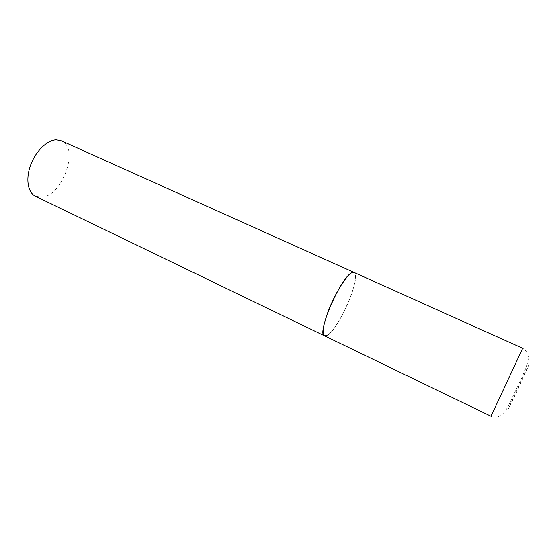 <?xml version="1.0" encoding="UTF-8"?>
<svg xmlns="http://www.w3.org/2000/svg" width="557" height="557" viewBox="0 0 557 557"><rect width="100%" height="100%" fill="white"/><g stroke="black" fill="none" stroke-linecap="round" stroke-linejoin="round"><path stroke-width="0.42" stroke-dasharray="2.79 2.09" d="M324.543 335.85C328.867 338.475 342.82 317.33 350.283 297.529C355.596 283.276 356.87 274.921 354.099 272.464C361.994 274.775 339.735 327.488 327.892 334.938M61.284 140.754C79.498 147.779 62.802 195.66 41.97 197.171L35.418 196.217M490.996 416.232L522.675 348.292C529.039 351.968 528.774 357.886 528.321 359.94L526.518 366.527L521.213 379.018L508.068 406.332C506.146 410.377 501.669 415.278 500.861 415.431C500.987 415.807 495.138 418.119 490.996 416.232M515.121 395.31L508.068 409.367L521.366 380.354L528.781 365.469L515.121 395.31"/><path stroke-width="0.84" d="M328.094 311.6C323.004 325.671 321.821 333.754 324.543 335.85C316.118 334.513 340.557 277.407 351.634 272.853L354.099 272.464C350.144 269.609 335.746 290.907 328.094 311.6M56.285 139.814L61.284 140.754L522.675 348.292L490.996 416.232L35.418 196.217C27.829 192.687 25.476 179.006 30.621 165.074C35.697 151.135 47.213 140.009 56.285 139.814M327.892 334.938L324.543 335.85"/></g></svg>
